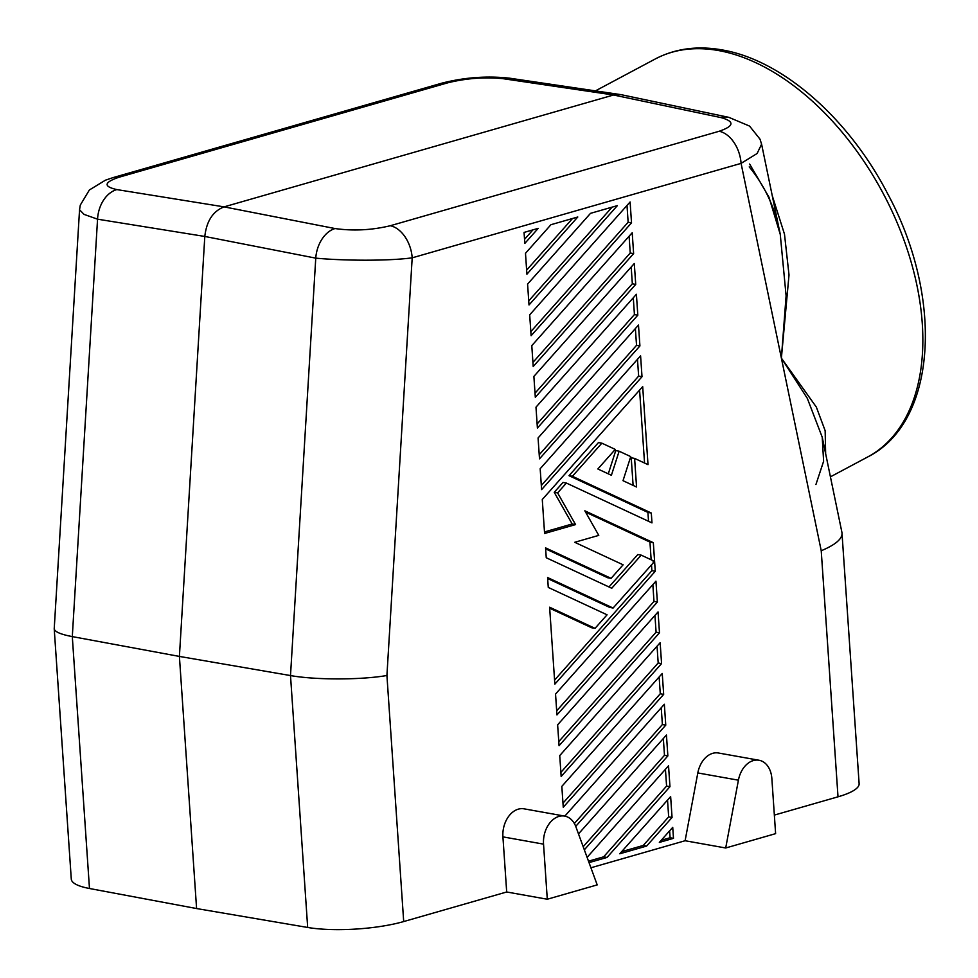 <?xml version="1.0" encoding="UTF-8"?>
<svg xmlns="http://www.w3.org/2000/svg" width="978" height="978" viewBox="0 0 978 978"><rect width="100%" height="100%" fill="white"/><g stroke="black" fill="none" stroke-linecap="round" stroke-linejoin="round"><path stroke-width="1.47" d="M54.218 628.768L71.284 879.112A68.656 15.905 -3.9 0 0 89.475 888.501L72.299 636.605L97.555 219.182A29.426 21.382 -80.8 0 1 116.834 189.585C103.216 186.48 103.912 182.373 118.9 177.275A29.426 19.462 -106 0 0 113.081 177.605A29.426 19.462 -106 0 0 113.069 177.605L105.428 180.184L89.377 189.976L80.294 205.099L79.548 209.757L84.084 214.402L97.555 219.182L204.805 236.456L179.402 656.421L72.299 636.605C60.685 634.392 54.658 631.776 54.218 628.768L79.548 209.757M544.489 531.934L572.179 523.976L554.233 492.301L562.998 482.447L566.372 483.059L651.984 522.9L651.299 513.01L572.399 476.286L601.861 443.168L615.26 449.403L597.851 468.975L611.397 475.284L619.135 451.213L630.737 456.616L623.01 480.687L636.556 486.995L634.612 458.413L648.011 464.648L642.693 386.616L542.277 499.501L544.587 533.475L575.565 524.587L557.619 492.912L566.372 483.059M648.524 521.298L647.925 512.411L569.013 475.675L598.475 442.569L601.861 443.168M608.292 473.829L615.749 450.601L619.135 451.213M633.108 485.381L631.226 457.814L634.612 458.413M644.551 463.046L639.588 390.112M535.027 393.193L632.338 283.791L631.189 267.006M509.562 78.179L509.562 78.179A29.426 20.819 98.4 0 0 502.973 78.668C484.795 76.871 466.408 78.252 447.802 82.8A29.426 19.462 -106 0 0 441.983 83.13A29.426 19.462 -106 0 0 441.97 83.13C464.513 77.384 487.044 75.734 509.562 78.179L621.128 94.67L728.818 117.336A29.426 21.149 101.9 0 0 721.165 117.629C734.833 121.516 734.172 126.064 719.185 131.26A29.426 19.462 74 0 1 741.08 163.375L757.106 153.509L761.593 144.182L780.261 234.39L768.952 197.14L749.625 164.035M526.629 270.099L572.521 218.51M526.91 274.195L577.79 216.994L550.932 224.708L525.492 253.302L526.91 274.195M545.565 547.863L546.25 557.753L611.751 588.255L641.201 555.137L653.108 560.675L653.267 562.876L613.096 608.035L547.594 577.546L548.267 587.436L607.069 614.807L595.027 628.353L549.612 607.216L554.856 684.16L655.272 571.262L653.328 542.692L584.844 510.809L598.768 535.382L574.734 542.289L623.12 564.807L611.079 578.353L545.565 547.863M774.356 815.09L838.012 796.813A68.656 15.905 -3.9 0 0 859.124 783.684L841.96 532.57L822.217 437.166L823.61 461.274L815.933 484.513M838.012 796.813L821.227 550.748C835.151 544.917 842.095 539.11 842.058 533.34M584.331 849.821L667.864 755.908L666.446 735.028L578.487 833.904M662.24 673.475L561.824 786.373L563.255 807.253L663.671 694.368L662.24 673.475M667.864 755.908L664.478 755.309L663.341 738.524M506.69 891.985L547.289 899.234L597.203 884.894L575.908 826.862A23.533 16.785 100.1 0 0 564.636 816.092L524.037 808.83A23.533 16.785 100.1 0 0 502.924 836.875L506.69 891.985L403.694 921.557L386.921 675.492L412.19 257.837C386.542 261.297 340.699 260.551 315.76 258.143A29.426 20.575 -78.9 0 1 335.026 228.546C353.254 231.126 371.677 230.185 390.295 225.735A29.426 19.462 74 0 1 412.19 257.837L741.08 163.375L781.385 358.144L786.104 295.845L780.261 234.39C775.505 208.754 765.163 186.248 749.221 166.883M588.499 861.178L603.646 856.826L666.58 786.08L665.431 769.295M657.375 602.045L655.945 581.152L555.541 694.05L556.959 714.93L657.375 602.045L653.989 601.433L652.852 584.648M673.487 838.342L672.73 827.351L659.343 842.413L673.487 838.342L670.101 837.743L669.624 830.848M661.226 840.285L670.101 837.743M386.921 675.492C361.078 680.016 315.454 680.052 290.503 675.566L315.76 258.143L204.805 236.456C206.566 221.052 212.984 211.187 224.084 206.871L613.561 95L620.235 94.511M307.679 927.462L196.59 908.55L179.402 656.421L290.503 675.566L307.679 927.462A68.656 15.905 176.1 0 0 403.694 921.557M574.343 823.5L662.387 724.539L661.238 707.742M631.519 222.85L630.101 201.969L529.685 314.855L531.103 335.735L631.519 222.85L628.145 222.25L626.996 205.453M530.834 331.64L628.145 222.25M725.7 847.987L775.615 833.647L771.862 778.549A23.533 16.785 -79.9 0 0 759.026 760.248L718.427 752.999A23.533 16.785 -79.9 0 0 697.815 772.938L685.101 840.738L725.7 847.987L738.414 780.187A23.533 16.785 -79.9 0 1 759.026 760.248M685.101 840.738L590.92 867.779M196.59 908.55L89.475 888.501M660.15 642.705L559.734 755.591L561.152 776.483L661.568 663.585L660.15 642.705M575.724 826.373L665.761 725.138L664.343 704.258L564.832 816.129M541.604 489.611L642.008 376.726L640.59 355.845L540.174 468.731L541.604 489.611M638.487 325.063L538.071 437.961L539.501 458.841L639.918 345.955L638.487 325.063M535.981 407.178L537.399 428.058L637.815 315.173L636.397 294.292L535.981 407.178M635.724 284.402L634.294 263.522L533.878 376.408L535.308 397.288L635.724 284.402L632.338 283.791M527.582 284.085L529.012 304.965L617.375 205.624L590.516 213.338L527.582 284.085M524.061 232.422L524.819 243.412L538.206 228.363L524.061 232.422M658.047 611.935L557.631 724.82L559.061 745.701L659.478 632.815L658.047 611.935M589.025 862.608L607.032 857.437L669.967 786.691L668.536 765.811L587.093 857.364M632.204 232.74L531.787 345.637L533.206 366.518L633.622 253.62L632.204 232.74M646.617 846.056L672.057 817.461L670.639 796.581L619.759 853.782L646.617 846.056L643.243 845.457L668.671 816.862L667.534 800.065M669.967 786.691L666.58 786.08M661.568 663.585L658.182 662.986L657.045 646.201M560.871 772.388L658.182 662.986M556.678 710.835L653.989 601.433M659.478 632.815L656.091 632.216L654.942 615.419M558.78 741.605L656.091 632.216M613.096 608.035L609.71 607.424L547.656 578.548M595.027 628.353L591.641 627.754L549.685 608.218M554.587 680.065L651.898 570.663L651.495 564.868M651.152 559.771L649.942 542.081L585.59 512.13M611.079 578.353L607.693 577.754L545.638 548.866M608.976 586.959L637.815 554.526L641.201 555.137M665.761 725.138L662.387 724.539M557.619 492.912L554.233 492.301M575.565 524.587L572.179 523.976M663.671 694.368L660.284 693.757L659.135 676.972M528.731 300.869L612.106 207.14M537.118 423.975L634.429 314.574L633.292 297.777M524.538 239.317L532.937 229.879M583.181 846.703L664.478 755.309M564.636 816.092A23.533 16.785 100.1 0 0 543.536 844.136L547.289 899.234M637.815 315.173L634.429 314.574M651.299 513.01L647.925 512.411M621.641 851.655L643.243 845.457M642.008 376.726L638.634 376.114L637.485 359.329M541.323 485.516L638.634 376.114M532.924 362.422L630.235 253.021L629.098 236.236M672.057 817.461L668.671 816.862M607.032 857.437L603.646 856.826M639.967 98.644L631.556 96.871M655.272 571.262L651.898 570.663M633.622 253.62L630.235 253.021M639.918 345.955L636.531 345.344L635.382 328.559M653.328 542.692L649.942 542.081M572.399 476.286L569.013 475.675M539.22 454.746L636.531 345.344M562.973 803.158L660.284 693.757M631.629 96.834L630.651 96.675M821.227 550.748L781.385 358.144L789.014 274.952L784.49 234.17L772.253 195.673M825.652 453.792L825.151 430.699L816.349 407.092L781.385 358.144L807.315 398.352L822.217 437.178M116.834 189.585L224.084 206.871L335.026 228.546M719.185 131.26L390.295 225.735M738.414 780.187L697.815 772.938M502.924 836.875L543.536 844.136M502.973 78.668L613.561 95L721.165 117.629M655.223 58.986A225.563 137.874 61.9 0 1 718.439 50.538A225.563 137.874 61.9 0 1 903.574 238.999A225.563 137.874 61.9 0 1 867.523 457.056C937.425 422.129 943.843 297.116 887.413 193.277C848.501 118.252 782.302 59.988 722.033 49.902C697.424 45.55 675.162 48.57 655.223 58.986L595.468 90.856M447.802 82.8L118.9 177.275M830.432 476.836L867.523 457.056M113.081 177.605L441.97 83.13M761.593 144.182L760.004 139.169L749.576 126.089L728.818 117.336"/></g></svg>
